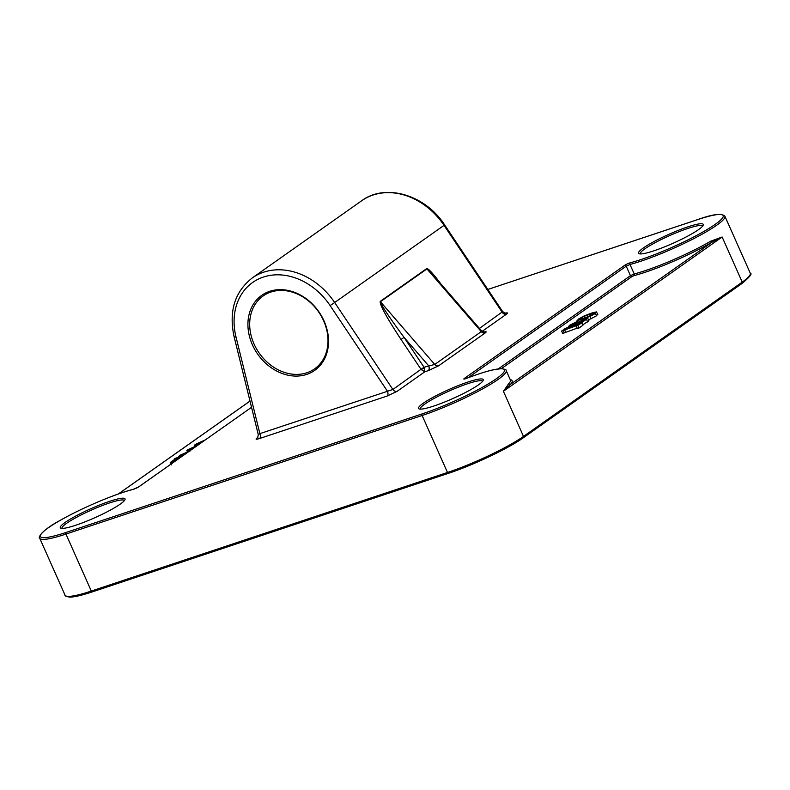 <?xml version="1.0" encoding="UTF-8"?>
<svg xmlns="http://www.w3.org/2000/svg" width="790" height="790" viewBox="0 0 790 790"><rect width="100%" height="100%" fill="white"/><g stroke="black" fill="none" stroke-linecap="round" stroke-linejoin="round"><path stroke-width="1.19" d="M440.86 283.857C432.861 273.291 428.141 268.205 426.699 268.59A2.627 2.123 -125.2 0 0 426.936 268.906L432.89 274.653M426.699 268.59L380.188 301.405C379.733 304.91 386.675 317.59 401.024 339.443L404.055 337.399C388.7 316.494 380.829 304.604 380.425 301.721L426.936 268.906L481.268 331.632L434.757 364.447L424.052 367.261L404.055 337.399L428.615 365.74A3.94 2.242 71.6 0 1 428.308 370.629L438.648 365.79L485.169 332.975C486.838 331.711 486.373 331.415 483.776 332.067M401.024 339.443L421.011 369.305L424.052 367.261L424.388 368.012L421.149 369.552L424.793 371.804L424.388 368.012M444.632 224.923L444.029 225.367A65.609 53.157 54.8 0 0 361.652 200.769C385.5 182.885 425.553 195.002 444.632 224.923L502.667 311.625L479.461 328.413M482.038 332.669L484.191 332.086L481.554 330.842L481.268 331.632A3.94 3.19 54.8 0 0 485.169 332.975M421.011 369.305L392.887 389.49L259.871 433.631L258.261 434.559L257.738 437.611A3.94 3.19 -125.2 0 1 257.659 437.66M236.003 336.925L259.871 433.631A3.94 2.242 -108.4 0 1 259.574 438.519L387.09 396.067A3.94 2.242 71.6 0 0 387.396 391.168L330.111 305.592L334.664 302.521A65.609 53.157 -125.2 0 0 252.286 277.922C234.758 291.727 228.685 311.27 234.067 336.54A3.94 0.997 166.1 0 0 236.003 336.925A61.679 49.968 54.8 0 1 263.376 277.063A61.679 49.968 54.8 0 1 330.111 305.592M324.038 320.938A45.929 37.209 -125.2 0 0 254.291 302.847A45.929 37.209 -125.2 0 0 286.326 374.806A45.929 37.209 -125.2 0 0 324.038 320.938M433.937 405.991A35.432 4.928 -24 0 0 483.233 380.385A35.432 4.928 -24 0 0 448.898 389.519A35.432 4.928 -24 0 0 419.144 408.924A35.432 4.928 -24 0 0 433.937 405.991M653.923 250.805A35.432 4.928 -24 0 0 703.219 225.19A35.432 4.928 -24 0 0 668.893 234.324A35.432 4.928 -24 0 0 639.13 253.728A35.432 4.928 -24 0 0 653.923 250.805M75.712 525.251A35.432 4.928 -24 0 0 125.008 499.645A35.432 4.928 -24 0 0 90.672 508.78A35.432 4.928 -24 0 0 60.909 528.184A35.432 4.928 -24 0 0 75.712 525.251M710.733 241.177A1.313 0.8 -120.2 0 0 712.057 242.165L722.139 237L710.733 241.177A60.366 8.404 156 0 1 634.232 273.962A1.313 0.988 -104.7 0 1 633.896 275.671A61.679 8.581 -24 0 0 712.057 242.165L510.38 384.444A61.679 8.581 -24 0 0 510.221 379.625M510.419 380.059L510.409 380.049A60.366 8.404 156 0 1 508.691 383.703A1.313 1.234 -136.8 0 0 510.38 384.444L503.408 391.297L722.139 237L742.225 282.109A1.313 1.067 54.8 0 1 741.731 283.64M508.691 383.703L503.408 391.297L523.494 436.416A60.366 8.404 156 0 1 447.496 472.479L422.127 415.5A60.366 8.404 -24 0 0 479.49 390.596A60.366 8.404 -24 0 0 506.183 370.55C506.706 369.878 505.116 369.236 501.403 368.624L492.239 370.026C485.267 371.685 476.666 374.48 466.436 378.39L464.747 378.963M581.865 322.883L582.921 325.253L579.031 328.008L577.362 328.561L576.305 326.191L577.579 325.282L561.601 331.079L565.492 328.334L581.865 322.883L576.305 326.191M577.174 328.146L562.658 333.459L561.601 331.079M583.099 324.769L582.042 322.389L579.307 323.308L584.639 320.335C586.032 319.318 585.874 319.091 584.146 319.664L571.111 326.003L568.662 326.369L569.817 325.174L576.463 321.846L571.782 324.483C570.568 325.381 570.726 325.589 572.286 325.095L585.192 318.795L587.76 318.281L588.925 320.75L582.753 324.878M597.507 314.262L596.499 315.812L588.55 319.92M62.055 528.372A34.118 4.75 156 0 1 62.035 528.342A34.118 4.75 156 0 1 91.275 510.133A34.118 4.75 156 0 1 124.376 500.593A34.118 4.75 156 0 1 124.385 500.623M640.265 253.916A34.118 4.75 156 0 1 640.256 253.896A34.118 4.75 156 0 1 669.495 235.677A34.118 4.75 156 0 1 702.596 226.138A34.118 4.75 156 0 1 702.606 226.167M420.28 409.111A34.118 4.75 156 0 1 420.27 409.082A34.118 4.75 156 0 1 449.5 390.872A34.118 4.75 156 0 1 482.601 381.333A34.118 4.75 156 0 1 482.611 381.363M579.031 328.008L577.974 325.628M565.601 331.998L564.544 329.627M564.327 332.896L563.27 330.526M579.564 323.88L579.307 323.308M584.639 320.335C586.032 319.318 585.874 319.091 584.146 319.664L584.491 320.444M578.537 324.473L577.836 322.903M575.179 325.589L574.725 324.562M576.917 322.863L576.463 321.846M576.819 322.922L576.364 321.915M572.088 325.164L571.782 324.483C570.568 325.381 570.726 325.589 572.286 325.095M587.76 318.281L582.042 322.389M579.732 319.496L580.265 318.488L584.185 316.346L589.962 314.124C594.238 312.731 595.443 312.712 593.567 314.055L583.859 318.429L579.386 319.387M594.406 313.176L593.567 314.055M596.45 311.892L595.443 313.433L589.972 316.464L577.352 320.661L578.379 319.121L583.83 316.089L591.355 313.136L596.45 311.892L597.842 314.42M578.033 322.192L577.036 320.513L578.092 322.893M192.73 448.75L189.837 449.589L189.62 449.115L196.374 446.182M191.368 449.707L186.875 450.665L187.793 449.717L197.727 445.224M188.079 452.028L183.675 453.579L180.722 455.939L178.382 456.719L179.982 455.228L190.232 450.893M181.256 456.363L180.87 455.494M181.038 456.442L180.792 455.889M180.959 456.472L180.722 455.939M178.688 457.4L178.382 456.719M176.753 460.027L176.259 458.921L178.56 458.753M175.331 461.024L172.595 461.439L176.259 458.921M179.518 458.072L177.809 458.2L181.325 456.798M173.948 462.002L170.245 462.535L175.281 458.99L174.185 459.069L175.192 458.358L182.717 455.82M200.275 443.427L197.391 444.266L197.164 443.782L203.919 440.86M198.922 444.385L194.419 445.333L195.347 444.395L205.272 439.902M323.643 320.829A44.615 36.152 54.8 0 1 314.568 368.881A44.615 36.152 54.8 0 1 259.308 353.258A44.615 36.152 54.8 0 1 263.129 295.964A44.615 36.152 54.8 0 1 323.643 320.829M65.086 595.216L39.717 538.237A60.366 8.404 -24 0 0 65.945 534.08L91.314 591.058A1.313 0.751 71.6 0 0 92.361 591.868C82.091 595.275 74.606 597.033 69.895 597.141C66.153 596.539 64.553 595.897 65.086 595.216A60.366 8.404 156 0 0 91.314 591.058L447.496 472.479A1.313 0.751 71.6 0 0 448.542 473.289A1.313 0.751 71.6 0 0 448.651 473.23A59.053 8.216 -24 0 0 523 437.937A1.313 1.067 -125.2 0 0 523.494 436.416L742.225 282.109A60.366 8.404 156 0 0 750.283 273.231L724.914 216.253C721.882 213.024 712.787 214.139 697.639 219.6A1.313 0.751 -108.4 0 1 697.768 219.581M750.283 273.231C752.524 273.547 749.75 276.974 741.958 283.521L523.227 437.828C508.582 448.384 472.894 465.31 448.542 473.289L92.361 591.868A1.313 0.751 71.6 0 0 92.47 591.809L448.414 473.309M380.188 301.405A2.627 2.123 -125.2 0 0 380.425 301.721L434.757 364.447A3.94 3.19 -125.2 0 0 438.648 365.79M387.09 396.067L397.143 391.317A3.94 3.19 -125.2 0 1 392.887 389.49L334.664 302.521L444.029 225.367L502.252 312.336A3.94 3.19 54.8 0 0 506.508 314.163C508.217 312.87 507.782 312.554 505.195 313.225M482.117 331.375L506.508 314.163M397.143 391.317L424.793 371.804L428.308 370.629M257.787 437.433L257.066 437.946A3.94 3.19 -125.2 0 0 257.56 437.719M257.066 437.946C255.16 439.438 256 439.625 259.574 438.519M487.835 289.466L697.531 219.66A59.053 8.216 156 0 1 711.365 226.918A59.053 8.216 156 0 1 630.341 262.764A3.94 0.543 -24 0 0 624.683 265.331L464.372 378.42A3.94 0.543 -24 0 0 466.386 378.43A59.053 8.216 156 0 1 499.764 376.188A59.053 8.216 156 0 1 422.225 413.871L66.044 532.45A59.053 8.216 156 0 1 52.199 525.192A59.053 8.216 156 0 1 133.233 489.346A3.94 0.543 -24 0 0 138.892 486.778L251.536 407.314L138.665 486.897A1.313 1.067 -125.2 0 0 138.517 487.025M468.006 377.798L626.233 266.181L630.005 264.472L634.232 273.962L630.46 275.671A1.313 1.067 -125.2 0 0 632.01 276.52L633.896 275.671M624.683 265.331A1.313 1.067 54.8 0 1 626.233 266.181L630.46 275.671L498.362 368.861M501.443 368.624L632.01 276.52M630.341 262.764A1.313 0.988 75.3 0 0 630.005 264.472A60.366 8.404 -24 0 0 692.03 239.518A60.366 8.404 -24 0 0 724.914 216.253M118.362 493.977L250.005 401.113M66.044 532.45A1.313 0.751 71.6 0 0 65.945 534.08L422.127 415.5A1.313 0.751 71.6 0 1 422.225 413.871M697.531 219.66A1.313 0.751 -108.4 0 1 697.639 219.6L487.825 289.456M464.372 378.42A1.313 1.067 54.8 0 1 465.517 378.716M138.892 486.778A1.313 1.067 -125.2 0 0 138.665 486.897L133.421 489.257C114.787 494.017 80.856 508.444 60.02 520.462C40.32 530.929 37.871 538.434 39.717 538.237M580.897 322.498L580.393 321.372M571.476 326.813L571.111 326.003M587.671 322.014L586.615 319.644M590.673 315.704L589.962 314.124M580.66 319.358L580.265 318.488M584.946 318.054L584.185 316.346M596.499 315.812L595.443 313.433M591.029 318.844L589.972 316.464M193.195 448.424L192.79 447.505M186.499 453.154L186.223 452.542M184.198 454.773L183.675 453.579M182.352 455.949L181.779 454.665M173.849 461.419L173.454 460.531M200.749 443.101L200.334 442.183M503.674 313.758L505.61 313.235L502.657 311.625M432.831 274.584L481.574 330.852M258.261 434.559L234.067 336.54M510.409 380.049L506.183 370.55M118.233 494.026L249.996 401.073M568.662 326.369L569.195 327.574M186.875 450.665L187.319 451.663M170.245 462.535L171.302 464.915M194.419 445.333L194.844 446.281M361.652 200.769L252.286 277.922"/></g></svg>
